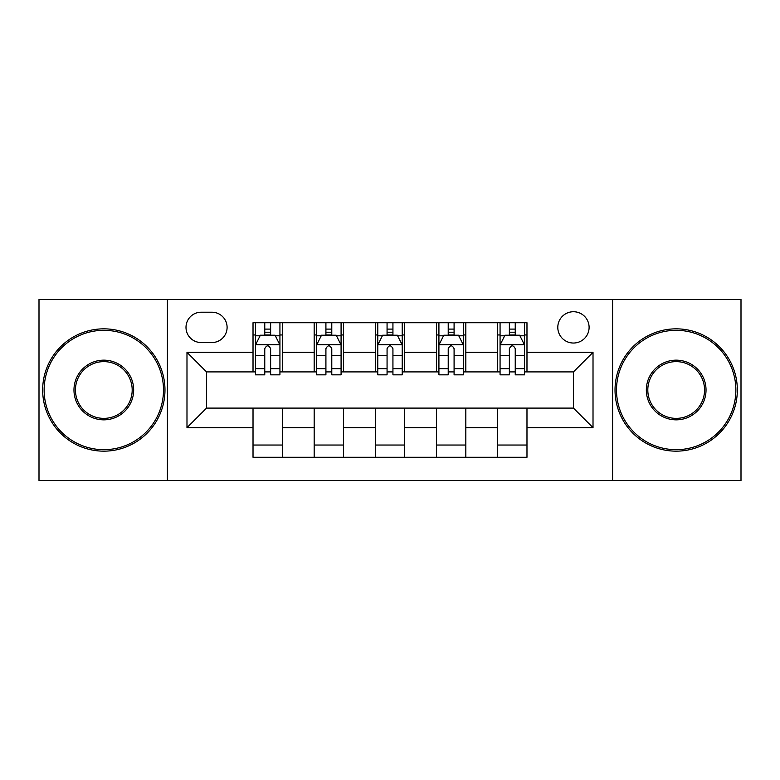 <?xml version="1.0" encoding="UTF-8"?>
<svg xmlns="http://www.w3.org/2000/svg" width="780" height="780" viewBox="0 0 780 780"><rect width="100%" height="100%" fill="white"/><g stroke="black" fill="none" stroke-linecap="round" stroke-linejoin="round"><path stroke-width="1.17" d="M573.446 311.727A15.658 15.658 0 0 0 557.798 327.385A15.658 15.658 0 0 0 573.446 343.034A15.658 15.658 0 0 0 589.105 327.385A15.658 15.658 0 0 0 573.446 311.727M612.583 480.499L741 480.499L741 299.5L612.583 299.5L612.583 480.499L167.417 480.499L167.417 299.5L39 299.5L39 480.499L167.417 480.499M201.172 342.547L211.936 342.547A15.161 15.161 0 0 0 227.097 327.385A15.161 15.161 0 0 0 211.936 312.215L201.172 312.215A15.161 15.161 0 0 0 186.001 327.385A15.161 15.161 0 0 0 201.172 342.547M612.583 299.5L167.417 299.5M253.022 427.664L186.986 427.664L186.986 352.336L253.022 352.336L253.022 371.904L206.554 371.904L206.554 408.096L253.022 408.096L253.022 457.265L526.978 457.265L526.978 408.096L573.446 408.096L573.446 371.904L526.978 371.904L526.978 352.336L593.014 352.336L593.014 427.664L526.978 427.664M526.978 352.336L526.978 322.735L253.022 322.735L253.022 352.336M497.62 322.735L497.62 371.904L500.068 371.904M509.369 371.904L515.239 371.904M524.53 371.904L526.978 371.904M497.62 371.904L463.378 371.904M436.478 322.735L436.478 371.904L438.916 371.904M448.217 371.904L454.087 371.904M436.478 371.904L402.226 371.904M375.326 322.735L375.326 371.904L377.773 371.904M387.065 371.904L392.935 371.904M375.326 371.904L341.084 371.904M314.174 322.735L314.174 371.904L316.622 371.904M325.913 371.904L331.783 371.904M314.174 371.904L279.932 371.904M253.022 371.904L255.469 371.904M264.761 371.904L270.631 371.904M253.022 408.096L282.38 408.096L282.38 457.265M526.978 408.096L282.38 408.096M282.38 322.735L282.38 371.904M253.022 334.961L255.469 334.961M264.761 334.961L270.631 334.961M279.932 334.961L282.38 334.961M253.022 445.039L282.38 445.039M314.174 408.096L314.174 457.265M343.522 322.735L343.522 371.904M314.174 334.961L316.622 334.961M325.913 334.961L331.783 334.961M341.084 334.961L343.522 334.961M343.522 408.096L343.522 457.265M314.174 445.039L343.522 445.039M375.326 408.096L375.326 457.265M404.674 408.096L404.674 457.265M375.326 445.039L404.674 445.039M404.674 322.735L404.674 371.904M375.326 334.961L377.773 334.961M387.065 334.961L392.935 334.961M402.226 334.961L404.674 334.961M436.478 408.096L436.478 457.265M465.826 408.096L465.826 457.265M436.478 445.039L465.826 445.039M465.826 322.735L465.826 371.904M436.478 334.961L438.916 334.961M448.217 334.961L454.087 334.961M463.378 334.961L465.826 334.961M497.62 408.096L497.62 457.265M497.62 445.039L526.978 445.039M497.62 334.961L500.068 334.961M509.369 334.961L515.239 334.961M524.53 334.961L526.978 334.961M206.554 371.904L186.986 352.336M206.554 408.096L186.986 427.664M593.014 352.336L573.446 371.904M593.014 427.664L573.446 408.096M270.631 329.092L264.761 329.092M279.932 368.706L270.631 368.706L270.631 374.839L279.932 374.839L279.932 344.994L275.038 335.205L260.364 335.205L255.469 344.994L255.469 374.839L264.761 374.839L264.761 368.706L255.469 368.706M255.469 344.994L255.469 322.735M279.932 344.994L279.932 322.735M264.761 335.205L264.761 322.735M270.631 322.735L270.631 335.205M270.631 368.706L270.631 348.66C268.681 344.897 266.721 344.897 264.761 348.66L264.761 368.706M331.783 329.092L325.913 329.092M341.084 368.706L331.783 368.706L331.783 374.839L341.084 374.839L341.084 344.994L336.19 335.205L321.516 335.205L316.622 344.994L316.622 374.839L325.913 374.839L325.913 368.706L316.622 368.706M316.622 344.994L316.622 322.735M341.084 344.994L341.084 322.735M325.913 335.205L325.913 322.735M331.783 322.735L331.783 335.205M331.783 368.706L331.783 348.66C329.833 344.897 327.873 344.897 325.913 348.66L325.913 368.706M392.935 329.092L387.065 329.092M402.226 368.706L392.935 368.706L392.935 374.839L402.226 374.839L402.226 344.994L397.342 335.205L382.658 335.205L377.773 344.994L377.773 374.839L387.065 374.839L387.065 368.706L377.773 368.706M377.773 344.994L377.773 322.735M402.226 344.994L402.226 322.735M387.065 335.205L387.065 322.735M392.935 322.735L392.935 335.205M392.935 368.706L392.935 348.66C390.985 344.897 389.025 344.897 387.065 348.66L387.065 368.706M454.087 329.092L448.217 329.092M463.378 368.706L454.087 368.706L454.087 374.839L463.378 374.839L463.378 344.994L458.484 335.205L443.81 335.205L438.916 344.994L438.916 374.839L448.217 374.839L448.217 368.706L438.916 368.706M438.916 344.994L438.916 322.735M463.378 344.994L463.378 322.735M448.217 335.205L448.217 322.735M454.087 322.735L454.087 335.205M454.087 368.706L454.087 348.66C452.127 344.897 450.177 344.897 448.217 348.66L448.217 368.706M515.239 329.092L509.369 329.092M524.53 368.706L515.239 368.706L515.239 374.839L524.53 374.839L524.53 344.994L519.636 335.205L504.962 335.205L500.068 344.994L500.068 374.839L509.369 374.839L509.369 368.706L500.068 368.706M500.068 344.994L500.068 322.735M524.53 344.994L524.53 322.735M509.369 335.205L509.369 322.735M515.239 322.735L515.239 335.205M515.239 368.706L515.239 348.66C513.279 344.897 511.319 344.897 509.369 348.66L509.369 368.706M103.818 330.32A59.68 59.68 0 0 0 44.138 390A59.68 59.68 0 0 0 103.818 449.68A59.68 59.68 0 0 0 163.498 390A59.68 59.68 0 0 0 103.818 330.32M103.818 451.152A61.152 61.152 0 0 1 42.666 390A61.152 61.152 0 0 1 103.818 328.848A61.152 61.152 0 0 1 164.97 390A61.152 61.152 0 0 1 103.818 451.152M103.818 360.155A29.845 29.845 0 0 1 133.663 390A29.845 29.845 0 0 1 103.818 419.845A29.845 29.845 0 0 1 73.973 390A29.845 29.845 0 0 1 103.818 360.155M103.818 418.373A28.373 28.373 0 0 0 132.191 390A28.373 28.373 0 0 0 103.818 361.627A28.373 28.373 0 0 0 75.445 390A28.373 28.373 0 0 0 103.818 418.373M676.182 330.32A59.68 59.68 0 0 0 616.502 390A59.68 59.68 0 0 0 676.182 449.68A59.68 59.68 0 0 0 735.862 390A59.68 59.68 0 0 0 676.182 330.32M676.182 451.152A61.152 61.152 0 0 1 615.03 390A61.152 61.152 0 0 1 676.182 328.848A61.152 61.152 0 0 1 737.334 390A61.152 61.152 0 0 1 676.182 451.152M676.182 360.155A29.845 29.845 0 0 1 706.027 390A29.845 29.845 0 0 1 676.182 419.845A29.845 29.845 0 0 1 646.337 390A29.845 29.845 0 0 1 676.182 360.155M676.182 418.373A28.373 28.373 0 0 0 704.554 390A28.373 28.373 0 0 0 676.182 361.627A28.373 28.373 0 0 0 647.809 390A28.373 28.373 0 0 0 676.182 418.373M314.174 427.664L282.38 427.664M314.174 352.336L282.38 352.336M375.326 352.336L343.522 352.336M375.326 427.664L343.522 427.664M436.478 352.336L404.674 352.336M436.478 427.664L404.674 427.664M497.62 352.336L465.826 352.336M497.62 427.664L465.826 427.664M279.805 344.75L255.596 344.75M255.469 335.8L260.072 335.8M275.33 335.8L279.932 335.8M264.761 355.592L255.469 355.592M279.932 355.592L270.631 355.592M270.631 332.212L264.761 332.212M340.957 344.75L316.738 344.75M316.622 335.8L321.223 335.8M336.482 335.8L341.084 335.8M325.913 355.592L316.622 355.592M341.084 355.592L331.783 355.592M331.783 332.212L325.913 332.212M402.11 344.75L377.89 344.75M377.773 335.8L382.366 335.8M397.634 335.8L402.226 335.8M387.065 355.592L377.773 355.592M402.226 355.592L392.935 355.592M392.935 332.212L387.065 332.212M463.261 344.75L439.043 344.75M438.916 335.8L443.518 335.8M458.776 335.8L463.378 335.8M448.217 355.592L438.916 355.592M463.378 355.592L454.087 355.592M454.087 332.212L448.217 332.212M524.404 344.75L500.194 344.75M500.068 335.8L504.67 335.8M519.928 335.8L524.53 335.8M509.369 355.592L500.068 355.592M524.53 355.592L515.239 355.592M515.239 332.212L509.369 332.212"/></g></svg>
